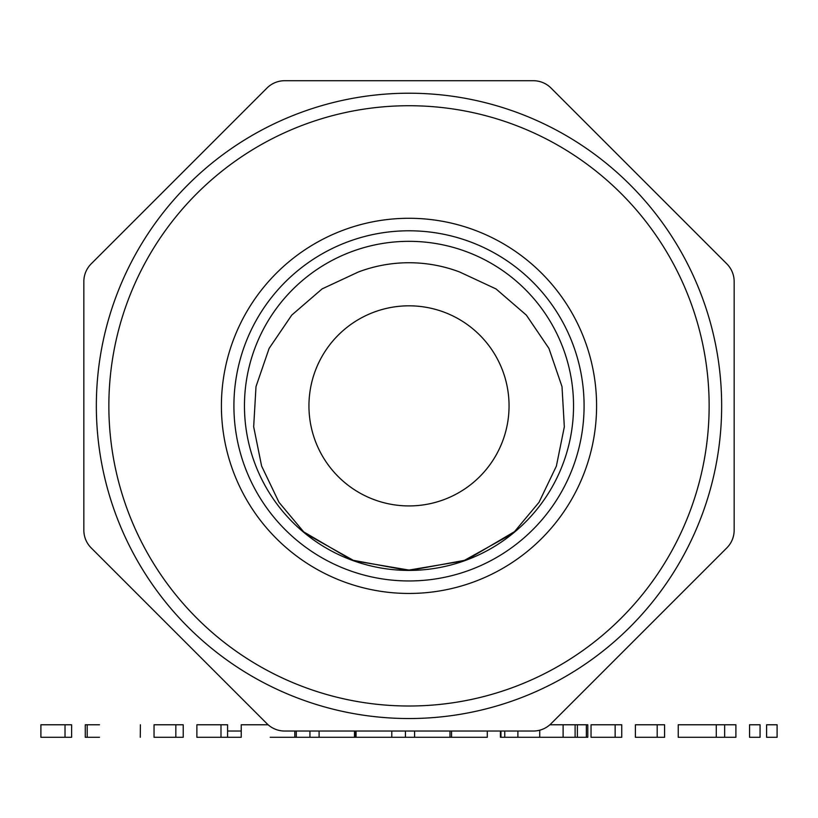 <?xml version="1.0" encoding="UTF-8"?>
<svg xmlns="http://www.w3.org/2000/svg" width="818" height="818" viewBox="0 0 818 818"><rect width="100%" height="100%" fill="white"/><g stroke="black" fill="none" stroke-linecap="round" stroke-linejoin="round"><path stroke-width="1.23" d="M409 218.283A187.588 187.588 0 0 1 571.455 499.665A187.588 187.588 0 0 1 246.545 499.665A187.588 187.588 0 0 1 409 218.283M409 241.33A164.541 164.541 0 0 1 551.496 488.141A164.541 164.541 0 0 1 266.504 488.141A164.541 164.541 0 0 1 409 241.33M302.813 531.342L351.771 560.033L407.405 570.33L463.417 560.933L513.162 533.254L539.021 502.313L556.373 466.137L564.328 426.873L562.007 386.638L548.929 348.396L526.352 315.114L496.015 288.928L459.634 271.995A143.13 143.13 0 0 0 358.366 271.995L322.108 288.897L291.75 315.104L269.112 348.407L256.003 386.607L253.672 426.791L261.617 466.066L278.958 502.272L304.838 533.254M304.705 533.121L354.184 560.821L410.339 570.299L466.434 560.003L515.442 531.087M409 93.221A312.65 312.65 0 0 1 679.768 562.201A312.65 312.65 0 0 1 138.232 562.201A312.65 312.65 0 0 1 409 93.221M83.845 530.197L83.845 281.545A25.01 25.01 0 0 1 91.166 263.866L266.985 88.037A25.01 25.01 0 0 1 284.674 80.716L533.326 80.716A25.01 25.01 0 0 1 551.015 88.037L726.834 263.866A25.01 25.01 0 0 1 734.155 281.545L734.155 530.197A25.01 25.01 0 0 1 726.834 547.886L551.015 723.705A25.01 25.01 0 0 1 533.326 731.036L284.674 731.036A25.01 25.01 0 0 1 266.985 723.705L91.166 547.886A25.01 25.01 0 0 1 83.845 530.197M409 305.82A100.052 100.052 0 0 1 495.647 455.902A100.052 100.052 0 0 1 322.353 455.902A100.052 100.052 0 0 1 409 305.82M487.293 731.036L487.293 737.284L366.311 737.284M356.075 731.036L356.075 737.284L355.268 737.284L355.268 731.036M500.422 731.036L500.422 737.284M586.363 737.284L586.363 724.779L587.794 724.779L587.794 737.284L500.943 737.284L500.943 731.036M586.363 724.779L577.385 724.779L577.385 737.284M65.021 724.779L71.616 724.779L71.616 737.284L40.9 737.284L40.9 724.779L65.021 724.779L65.021 737.284M85.276 724.779L85.276 737.284L85.266 724.779L87.209 724.779L87.209 737.284L85.266 737.284M140.389 724.779L140.277 737.284L140.389 724.779M99.489 737.284L87.209 737.284M99.489 724.779L87.209 724.779M175.839 724.779L154.04 724.779L154.04 737.284L183.222 737.284L183.222 724.779L175.839 724.779L175.839 737.284M220.993 724.779L227.588 724.779L227.588 737.284L196.872 737.284L196.872 724.779L220.993 724.779L220.993 737.284M391.791 731.036L391.791 737.284L270.185 737.284M294.817 731.036L294.817 737.284M268.13 724.779L241.238 724.779L241.238 737.284L227.588 737.284M356.075 737.284L381.607 737.284M354.48 731.036L354.48 737.284M319.102 731.036L319.102 737.284M296.29 737.284L296.29 731.036L309.94 731.036L309.94 737.284M451.567 731.036L451.567 737.284L477.109 737.284M449.982 731.036L449.982 737.284M414.593 731.036L414.593 737.284M405.442 731.036L405.442 737.284M577.385 724.779L575.105 724.779L575.105 737.284M575.105 724.779L563.111 724.779L563.111 737.284M563.111 724.779L549.87 724.779M539.727 730.198L539.727 737.284M517.886 731.036L517.886 737.284M504.747 731.036L504.747 737.284M615.146 724.779L621.752 724.779L621.752 737.284L591.036 737.284L591.036 724.779L615.146 724.779L615.146 737.284M657.191 724.779L635.392 724.779L635.392 737.284L664.584 737.284L664.584 724.779L657.191 724.779L657.191 737.284M724.646 737.284L724.646 724.779L735.903 724.779L735.903 737.284L678.234 737.284L678.234 724.779L716.282 724.779L716.282 737.284M724.646 724.779L716.282 724.779M760.065 724.779L760.065 737.284L749.554 737.284L749.554 724.779L760.065 724.779M777.1 724.779L777.1 737.284L766.589 737.284L766.589 724.779L777.1 724.779M241.238 731.036L227.588 731.036M409 230.788A175.083 175.083 0 0 1 560.627 493.418A175.083 175.083 0 0 1 257.373 493.418A175.083 175.083 0 0 1 409 230.788M409 105.727A300.145 300.145 0 0 1 668.93 555.943A300.145 300.145 0 0 1 149.07 555.943A300.145 300.145 0 0 1 409 105.727"/></g></svg>
